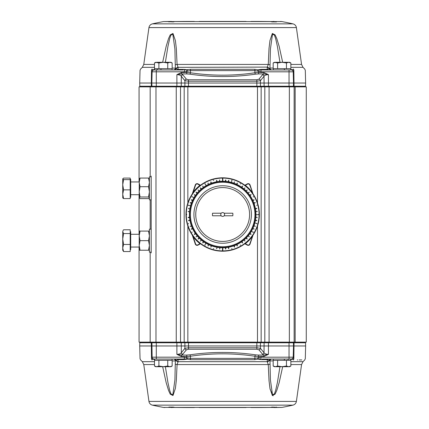 <?xml version="1.0" encoding="UTF-8"?>
<svg xmlns="http://www.w3.org/2000/svg" width="429" height="429" viewBox="0 0 429 429"><rect width="100%" height="100%" fill="white"/><g stroke="black" fill="none" stroke-linecap="round" stroke-linejoin="round"><path stroke-width="0.64" d="M232.802 215.776L224.094 215.776A1.914 1.914 0 0 0 224.094 213.224L232.802 213.224A10.21 10.21 0 0 1 232.802 215.776M221.241 215.776L212.537 215.776A10.21 10.21 0 0 1 212.537 213.224L221.241 213.224A1.914 1.914 0 0 0 221.241 215.776A1.914 1.914 0 0 0 224.094 215.776M221.241 213.224A1.914 1.914 0 0 1 224.094 213.224M172.163 62.977L169.948 62.296L170.978 62.296L172.163 62.977L172.163 68.678L154.478 68.678L154.478 62.977L156.687 62.296L169.948 62.296L167.739 62.977L163.32 62.296L158.896 62.977L155.657 62.296L154.478 62.977M158.896 68.678L158.896 62.977M172.093 69.954L172.093 68.678M167.739 68.678L167.739 62.977M290.862 62.977L288.653 62.296L289.677 62.296L290.862 62.977L290.862 68.678L273.176 68.678L273.176 62.977L275.386 62.296L288.653 62.296L286.443 62.977L282.019 62.296L277.601 62.977L274.362 62.296L273.176 62.977M277.601 68.678L277.601 62.977M290.792 69.954L290.792 68.678M286.443 68.678L286.443 62.977M122.732 231.676L123.085 230.475L122.732 231.676L123.584 233.569L122.732 239.017L122.732 231.676M123.584 251.555L122.732 250.236L122.732 239.017L123.584 244.46L122.732 248.005L123.584 251.555L130.196 251.555L130.196 229.778L123.584 229.778L123.085 230.475M130.196 233.569L123.584 233.569M130.196 244.46L123.584 244.46M130.196 231.671L130.706 231.671L130.706 249.662L130.196 249.662M122.732 184.743L123.584 189.87L122.732 194.224L122.732 178.855L123.584 179.622L122.732 184.743M122.785 198L122.732 194.224L123.584 198.584L122.732 197.817M122.732 178.855L123.584 178.089L130.196 178.089L130.196 179.622L123.584 179.622M130.196 179.622L130.196 189.87L123.584 189.87M130.196 189.87L130.196 198.584L123.584 198.584M130.196 179.338L130.706 179.338L130.706 197.329L130.196 197.329M139.194 250.236L139.194 231.092L140.047 231.092L139.194 235.88L140.047 240.664L139.194 245.452L140.047 250.236L139.194 250.236M149.405 250.236L148.552 250.236L149.405 245.452L148.552 240.664L149.405 235.88L148.552 231.092L149.405 231.092M148.552 231.092L140.047 231.092M148.552 240.664L140.047 240.664M148.552 250.236L140.047 250.236M139.194 178.866L140.047 178.056L139.194 182.384L140.047 186.712L139.194 191.854L140.047 196.991L139.194 197.908L139.253 178.657M139.194 197.801L140.047 198.616L148.552 198.616L149.405 197.801L148.552 196.991L149.405 191.854L148.552 186.712L149.405 182.384L148.552 178.056L149.405 178.866M148.552 186.712L140.047 186.712M148.552 196.991L140.047 196.991M148.552 178.056L140.047 178.056M253.078 235.033A2466.257 0.306 -71.5 0 1 253.131 234.877L251.882 236.615A36.642 36.642 0 0 1 245.152 243.431L244.61 243.86A0.322 0.316 118.5 0 1 244.954 243.833L247.313 245.12A1.914 1.914 0 0 0 250.043 244.047L253.04 235.113A0.322 0.322 116.3 0 1 253.078 235.033A36.696 36.696 0 0 0 253.078 193.967A0.322 0.322 63.7 0 1 253.04 193.887L250.043 184.953A1.914 1.914 0 0 0 247.313 183.88L244.954 185.167A0.322 0.316 61.5 0 1 244.61 185.14L245.152 185.569A36.642 36.642 0 0 1 251.882 192.385L253.131 194.123A2466.257 0.306 -108.5 0 1 253.078 193.967M200.386 185.167L198.021 183.88A1.914 1.914 0 0 0 195.292 184.953L192.24 194.047A0.322 0.316 18.5 0 1 192.203 194.123L193.452 192.385L193.2 192.192L195.597 185.055A1.598 1.598 0 0 1 197.871 184.159L200.187 185.569L200.729 185.14A0.322 0.316 118.5 0 1 200.386 185.167L199.994 185.317A36.958 36.958 0 0 0 193.2 192.192L192.294 193.887A0.322 0.322 -63.7 0 1 192.256 193.967A36.696 36.696 0 0 0 192.256 235.033A0.322 0.322 -116.3 0 1 192.294 235.113M222.512 181.317L222.512 178.346A36.154 36.154 0 0 1 222.828 178.346L222.828 181.317M225.402 181.429L225.407 181.344A33.269 33.269 0 0 0 222.828 181.231L222.828 178.491A36.009 36.009 0 0 0 222.512 178.491L222.512 178.346M225.525 179.992L225.407 181.344L225.525 179.992A34.626 34.626 0 0 1 225.847 180.019L225.729 181.37L225.847 180.019M228.276 181.789L228.287 181.708A33.269 33.269 0 0 0 225.729 181.37L225.718 181.456M228.523 180.373L228.287 181.708L228.523 180.373A34.626 34.626 0 0 1 228.839 180.427L228.603 181.767L228.839 180.427M231.102 182.405L231.124 182.325A33.269 33.269 0 0 0 228.603 181.767L228.587 181.848M232.003 180.277L231.966 180.416A35.328 35.328 0 0 0 231.66 180.336L231.698 180.196A35.473 35.473 0 0 1 232.003 180.277L231.413 182.486M233.869 183.263L233.896 183.183A33.269 33.269 0 0 0 231.435 182.405L231.966 180.416M233.896 183.183L234.363 181.907A34.626 34.626 0 0 1 234.663 182.019L234.609 182.153A34.481 34.481 0 0 0 234.314 182.046L233.896 183.183M236.551 184.357L236.583 184.282A33.269 33.269 0 0 0 234.196 183.296L234.17 183.371M237.157 183.049L236.583 184.282L237.157 183.049A34.626 34.626 0 0 1 237.446 183.188L236.872 184.416L237.446 183.188M239.125 185.682L239.162 185.607A33.269 33.269 0 0 0 236.872 184.416L236.84 184.491M240.197 183.827L240.267 183.698A35.473 35.473 0 0 1 240.546 183.859L240.471 183.982A35.328 35.328 0 0 0 240.197 183.827L240.267 183.698M241.57 187.226L241.618 187.157A33.269 33.269 0 0 0 239.441 185.768L239.398 185.843M242.396 186.047L241.618 187.157L242.396 186.047A34.626 34.626 0 0 1 242.658 186.229L241.881 187.339L242.658 186.229M243.876 188.974L243.929 188.91A33.269 33.269 0 0 0 241.881 187.339L241.833 187.409M243.929 188.91L244.803 187.875A34.626 34.626 0 0 1 245.05 188.079L244.954 188.186A34.481 34.481 0 0 0 244.712 187.982L243.929 188.91M246.021 190.921L246.08 190.862A33.269 33.269 0 0 0 244.176 189.119L244.122 189.184M246.08 190.862L247.04 189.902A34.626 34.626 0 0 1 247.265 190.127L247.163 190.229A34.481 34.481 0 0 0 246.938 190.004L246.08 190.862M247.989 193.045L248.053 192.991A33.269 33.269 0 0 0 246.305 191.087L246.246 191.146M248.053 192.991L249.088 192.122A34.626 34.626 0 0 1 249.297 192.364L249.185 192.46A34.481 34.481 0 0 0 248.981 192.213L248.053 192.991M249.758 195.334L249.828 195.286A33.269 33.269 0 0 0 248.257 193.238L248.193 193.291M250.938 194.509L249.828 195.286L250.938 194.509A34.626 34.626 0 0 1 251.126 194.771L250.01 195.549L251.126 194.771M251.33 197.769L251.399 197.726A33.269 33.269 0 0 0 250.01 195.549L249.946 195.597M253.185 196.697L253.308 196.627A35.473 35.473 0 0 1 253.469 196.9L253.346 196.975A35.328 35.328 0 0 0 253.185 196.697L253.308 196.627M252.676 200.332L252.751 200.295A33.269 33.269 0 0 0 251.56 198.005L251.485 198.048M253.984 199.721L252.751 200.295L253.984 199.721A34.626 34.626 0 0 1 254.118 200.011L252.885 200.584L254.118 200.011M253.796 202.997L253.877 202.971A33.269 33.269 0 0 0 252.885 200.584L252.81 200.622M255.153 202.509L253.877 202.971L255.153 202.509A34.626 34.626 0 0 1 255.26 202.81L253.984 203.271L255.26 202.81M254.681 205.759L254.762 205.738A33.269 33.269 0 0 0 253.984 203.271L253.909 203.298M256.751 205.201L256.891 205.164A35.473 35.473 0 0 1 256.976 205.475L256.837 205.512A35.328 35.328 0 0 0 256.751 205.201L256.891 205.164M255.319 208.58L255.405 208.564A33.269 33.269 0 0 0 254.842 206.043L254.767 206.065M256.74 208.328L255.405 208.564L256.74 208.328A34.626 34.626 0 0 1 256.794 208.644L255.459 208.88L256.794 208.644M255.716 211.449L255.797 211.443A33.269 33.269 0 0 0 255.459 208.88L255.378 208.896M255.797 211.443L257.148 211.325A34.626 34.626 0 0 1 257.175 211.642L257.03 211.653A34.481 34.481 0 0 0 257.003 211.336L255.797 211.443M255.856 214.339L255.936 214.339A33.269 33.269 0 0 0 255.823 211.76L255.743 211.765M258.821 214.661L258.676 214.661A36.009 36.009 0 0 0 258.676 214.339L258.821 214.339A36.154 36.154 0 0 1 258.821 214.661L255.856 214.661M255.743 217.235L255.823 217.24A33.269 33.269 0 0 0 255.936 214.661L258.676 214.661M255.823 217.24L257.175 217.358A34.626 34.626 0 0 1 257.148 217.675L257.003 217.664A34.481 34.481 0 0 0 257.03 217.347L255.823 217.24M255.378 220.104L255.459 220.12A33.269 33.269 0 0 0 255.797 217.557L255.716 217.551M256.794 220.356L255.459 220.12L256.794 220.356A34.626 34.626 0 0 1 256.74 220.672L255.405 220.436L256.74 220.672M256.976 223.525A35.473 35.473 0 0 1 256.891 223.836L256.751 223.799A35.328 35.328 0 0 0 256.837 223.488L254.842 222.957A33.269 33.269 0 0 0 255.405 220.436L255.319 220.42M253.909 225.702L253.984 225.729A33.269 33.269 0 0 0 254.762 223.262L254.681 223.241M253.984 225.729L255.26 226.19A34.626 34.626 0 0 1 255.153 226.491L255.014 226.442A34.481 34.481 0 0 0 255.126 226.142L253.984 225.729M252.81 228.378L252.885 228.416A33.269 33.269 0 0 0 253.877 226.029L253.796 226.003M252.885 228.416L254.118 228.989A34.626 34.626 0 0 1 253.984 229.279L253.85 229.215A34.481 34.481 0 0 0 253.984 228.925L252.885 228.416M251.485 230.952L251.56 230.995A33.269 33.269 0 0 0 252.751 228.705L252.676 228.668M253.308 232.373L253.185 232.303A35.328 35.328 0 0 0 253.346 232.025L253.469 232.1A35.473 35.473 0 0 1 253.308 232.373L251.33 231.231M249.946 233.403L250.01 233.451A33.269 33.269 0 0 0 251.399 231.274L253.185 232.303M251.126 234.229L250.01 233.451L251.126 234.229A34.626 34.626 0 0 1 250.938 234.491L249.828 233.714L250.938 234.491M248.193 235.709L248.257 235.762A33.269 33.269 0 0 0 249.828 233.714L249.758 233.666M248.257 235.762L249.297 236.636A34.626 34.626 0 0 1 249.088 236.878L248.981 236.787A34.481 34.481 0 0 0 249.185 236.54L248.257 235.762M246.246 237.854L246.305 237.913A33.269 33.269 0 0 0 248.053 236.009L247.989 235.955M247.265 238.873L246.305 237.913L247.265 238.873A34.626 34.626 0 0 1 247.04 239.098L246.08 238.138L247.04 239.098M244.122 239.816L244.176 239.881A33.269 33.269 0 0 0 246.08 238.138L246.021 238.079M244.176 239.881L245.05 240.921A34.626 34.626 0 0 1 244.803 241.125L244.712 241.018A34.481 34.481 0 0 0 244.954 240.814L244.176 239.881M241.833 241.591L241.881 241.661A33.269 33.269 0 0 0 243.929 240.09L243.876 240.026M242.658 242.771L241.881 241.661L242.658 242.771A34.626 34.626 0 0 1 242.396 242.953L241.618 241.843L242.396 242.953M239.398 243.157L239.441 243.232A33.269 33.269 0 0 0 241.618 241.843L241.57 241.774M240.471 245.018L240.546 245.141A35.473 35.473 0 0 1 240.267 245.302L240.197 245.173A35.328 35.328 0 0 0 240.471 245.018L240.546 245.141M236.84 244.509L236.872 244.584A33.269 33.269 0 0 0 239.162 243.393L239.125 243.318M237.446 245.812L236.872 244.584L237.446 245.812A34.626 34.626 0 0 1 237.157 245.951L236.583 244.718L237.157 245.951M234.17 245.629L234.196 245.704A33.269 33.269 0 0 0 236.583 244.718L236.551 244.643M234.663 246.981L234.196 245.704L234.663 246.981A34.626 34.626 0 0 1 234.363 247.093L233.896 245.817L234.363 247.093M231.413 246.514L231.435 246.595A33.269 33.269 0 0 0 233.896 245.817L233.869 245.737M231.966 248.584L232.003 248.723A35.473 35.473 0 0 1 231.698 248.804L231.66 248.664A35.328 35.328 0 0 0 231.966 248.584L232.003 248.723M228.587 247.152L228.603 247.233A33.269 33.269 0 0 0 231.124 246.675L231.102 246.595M228.839 248.573L228.603 247.233L228.839 248.573A34.626 34.626 0 0 1 228.523 248.627L228.287 247.292L228.523 248.627M225.718 247.544L225.729 247.63A33.269 33.269 0 0 0 228.287 247.292L228.276 247.211M225.847 248.981L225.729 247.63L225.847 248.981A34.626 34.626 0 0 1 225.525 249.008L225.407 247.656L225.525 249.008M222.828 247.683L222.828 250.654A36.154 36.154 0 0 1 222.512 250.654L222.512 250.509A36.009 36.009 0 0 0 222.828 250.509L222.828 247.769A33.269 33.269 0 0 0 225.407 247.656L225.402 247.571M222.512 250.654L222.512 247.683M219.938 247.571L219.927 247.656A33.269 33.269 0 0 0 222.512 247.769L222.512 250.509M219.927 247.656L219.809 249.008A34.626 34.626 0 0 1 219.492 248.981L219.503 248.836A34.481 34.481 0 0 0 219.825 248.863L219.927 247.656M217.063 247.211L217.047 247.292A33.269 33.269 0 0 0 219.61 247.63L219.616 247.544M217.047 247.292L216.811 248.627A34.626 34.626 0 0 1 216.5 248.573L216.522 248.429A34.481 34.481 0 0 0 216.838 248.482L217.047 247.292M214.232 246.595L214.21 246.675A33.269 33.269 0 0 0 216.736 247.233L216.747 247.152M213.68 248.664L213.642 248.804A35.473 35.473 0 0 1 213.331 248.723L213.369 248.584A35.328 35.328 0 0 0 213.68 248.664L213.642 248.804M211.47 245.737L211.438 245.817A33.269 33.269 0 0 0 213.905 246.595L213.926 246.514M211.438 245.817L210.977 247.093A34.626 34.626 0 0 1 210.677 246.981L210.725 246.847A34.481 34.481 0 0 0 211.025 246.954L211.438 245.817M208.789 244.643L208.751 244.718A33.269 33.269 0 0 0 211.143 245.704L211.17 245.629M208.751 244.718L208.178 245.951A34.626 34.626 0 0 1 207.893 245.812L207.952 245.683A34.481 34.481 0 0 0 208.242 245.817L208.751 244.718M206.215 243.318L206.172 243.393A33.269 33.269 0 0 0 208.467 244.584L208.499 244.509M204.794 245.141L204.864 245.018A35.328 35.328 0 0 0 205.142 245.173L205.073 245.302A35.473 35.473 0 0 1 204.794 245.141L205.936 243.157M203.764 241.774L203.716 241.843A33.269 33.269 0 0 0 205.899 243.232L204.864 245.018M202.938 242.953L203.716 241.843L202.938 242.953A34.626 34.626 0 0 1 202.676 242.771L203.459 241.661L202.676 242.771M201.458 240.026L201.405 240.09A33.269 33.269 0 0 0 203.459 241.661L203.502 241.591M201.405 240.09L200.536 241.125A34.626 34.626 0 0 1 200.289 240.921L200.381 240.814A34.481 34.481 0 0 0 200.627 241.018L201.405 240.09M199.319 238.079L199.26 238.138A33.269 33.269 0 0 0 201.163 239.881L201.217 239.816M198.3 239.098L199.26 238.138L198.3 239.098A34.626 34.626 0 0 1 198.075 238.873L199.035 237.913L198.075 238.873M197.351 235.955L197.286 236.009A33.269 33.269 0 0 0 199.035 237.913L199.088 237.854M197.286 236.009L196.246 236.878A34.626 34.626 0 0 1 196.042 236.636L196.155 236.54A34.481 34.481 0 0 0 196.359 236.787L197.286 236.009M195.576 233.666L195.511 233.714A33.269 33.269 0 0 0 197.083 235.762L197.147 235.709M194.396 234.491L195.511 233.714L194.396 234.491A34.626 34.626 0 0 1 194.214 234.229L195.324 233.451L194.214 234.229M194.01 231.231L193.94 231.274A33.269 33.269 0 0 0 195.324 233.451L195.393 233.403M192.154 232.303L192.026 232.373A35.473 35.473 0 0 1 191.87 232.1L191.994 232.025A35.328 35.328 0 0 0 192.154 232.303L192.026 232.373M192.659 228.668L192.583 228.705A33.269 33.269 0 0 0 193.779 230.995L193.849 230.952M191.355 229.279L192.583 228.705L191.355 229.279A34.626 34.626 0 0 1 191.221 228.989L192.449 228.416L191.221 228.989M191.538 226.003L191.463 226.029A33.269 33.269 0 0 0 192.449 228.416L192.524 228.378M191.463 226.029L190.186 226.491A34.626 34.626 0 0 1 190.079 226.19L190.213 226.142A34.481 34.481 0 0 0 190.32 226.442L191.463 226.029M190.658 223.241L190.578 223.262A33.269 33.269 0 0 0 191.35 225.729L191.431 225.702M188.583 223.799L188.444 223.836A35.473 35.473 0 0 1 188.363 223.525L188.503 223.488A35.328 35.328 0 0 0 188.583 223.799L188.444 223.836M190.015 220.42L189.934 220.436A33.269 33.269 0 0 0 190.492 222.957L190.573 222.935M188.599 220.672L189.934 220.436L188.599 220.672A34.626 34.626 0 0 1 188.54 220.356L189.881 220.12L188.54 220.356M189.623 217.551L189.543 217.557A33.269 33.269 0 0 0 189.881 220.12L189.961 220.104M188.192 217.675L189.543 217.557L188.192 217.675A34.626 34.626 0 0 1 188.159 217.358L189.516 217.24L188.159 217.358M189.484 214.661L189.404 214.661A33.269 33.269 0 0 0 189.516 217.24L189.597 217.235M186.663 214.661L186.518 214.661A36.154 36.154 0 0 1 186.518 214.339L186.663 214.339A36.009 36.009 0 0 0 186.663 214.661L186.518 214.661M189.597 211.765L189.516 211.76A33.269 33.269 0 0 0 189.404 214.339L189.484 214.339M189.516 211.76L188.159 211.642A34.626 34.626 0 0 1 188.192 211.325L188.331 211.336A34.481 34.481 0 0 0 188.304 211.653L189.516 211.76M189.961 208.896L189.881 208.88A33.269 33.269 0 0 0 189.543 211.443L189.623 211.449M189.881 208.88L188.54 208.644A34.626 34.626 0 0 1 188.599 208.328L188.739 208.355A34.481 34.481 0 0 0 188.685 208.671L189.881 208.88M190.573 206.065L190.492 206.043A33.269 33.269 0 0 0 189.934 208.564L190.015 208.58M188.444 205.164L188.583 205.201A35.328 35.328 0 0 0 188.503 205.512L188.363 205.475A35.473 35.473 0 0 1 188.444 205.164L190.658 205.759M191.431 203.298L191.35 203.271A33.269 33.269 0 0 0 190.578 205.738L188.583 205.201M190.079 202.81L191.35 203.271L190.079 202.81A34.626 34.626 0 0 1 190.186 202.509L191.463 202.971L190.186 202.509M192.524 200.622L192.449 200.584A33.269 33.269 0 0 0 191.463 202.971L191.538 202.997M191.221 200.011L192.449 200.584L191.221 200.011A34.626 34.626 0 0 1 191.355 199.721L192.583 200.295L191.355 199.721M193.849 198.048L193.779 198.005A33.269 33.269 0 0 0 192.583 200.295L192.659 200.332M192.026 196.627L192.154 196.697A35.328 35.328 0 0 0 191.994 196.975L191.87 196.9A35.473 35.473 0 0 1 192.026 196.627L194.01 197.769M195.393 195.597L195.324 195.549A33.269 33.269 0 0 0 193.94 197.726L192.154 196.697M195.324 195.549L194.214 194.771A34.626 34.626 0 0 1 194.396 194.509L194.514 194.594A34.481 34.481 0 0 0 194.332 194.852L195.324 195.549M197.147 193.291L197.083 193.238A33.269 33.269 0 0 0 195.511 195.286L195.576 195.334M196.042 192.364L197.083 193.238L196.042 192.364A34.626 34.626 0 0 1 196.246 192.122L197.286 192.991L196.246 192.122M199.088 191.146L199.035 191.087A33.269 33.269 0 0 0 197.286 192.991L197.351 193.045M199.035 191.087L198.075 190.127A34.626 34.626 0 0 1 198.3 189.902L198.402 190.004A34.481 34.481 0 0 0 198.177 190.229L199.035 191.087M201.217 189.184L201.163 189.119A33.269 33.269 0 0 0 199.26 190.862L199.319 190.921M200.289 188.079L201.163 189.119L200.289 188.079A34.626 34.626 0 0 1 200.536 187.875L201.405 188.91L200.536 187.875M203.502 187.409L203.459 187.339A33.269 33.269 0 0 0 201.405 188.91L201.458 188.974M203.459 187.339L202.676 186.229A34.626 34.626 0 0 1 202.938 186.047L203.024 186.165A34.481 34.481 0 0 0 202.761 186.347L203.459 187.339M205.936 185.843L205.899 185.768A33.269 33.269 0 0 0 203.716 187.157L203.764 187.226M205.073 183.698L205.142 183.827A35.328 35.328 0 0 0 204.864 183.982L204.794 183.859A35.473 35.473 0 0 1 205.073 183.698L206.215 185.682M208.499 184.491L208.467 184.416A33.269 33.269 0 0 0 206.172 185.607L205.142 183.827M208.467 184.416L207.893 183.188A34.626 34.626 0 0 1 208.178 183.049L208.242 183.183A34.481 34.481 0 0 0 207.952 183.317L208.467 184.416M211.17 183.371L211.143 183.296A33.269 33.269 0 0 0 208.751 184.282L208.789 184.357M210.677 182.019L211.143 183.296L210.677 182.019A34.626 34.626 0 0 1 210.977 181.907L211.438 183.183L210.977 181.907M213.926 182.486L213.905 182.405A33.269 33.269 0 0 0 211.438 183.183L211.47 183.263M213.369 180.416L213.331 180.277A35.473 35.473 0 0 1 213.642 180.196L213.68 180.336A35.328 35.328 0 0 0 213.369 180.416L213.331 180.277M216.747 181.848L216.736 181.767A33.269 33.269 0 0 0 214.21 182.325L214.232 182.405M216.5 180.427L216.736 181.767L216.5 180.427A34.626 34.626 0 0 1 216.811 180.373L217.047 181.708L216.811 180.373M219.616 181.456L219.61 181.37A33.269 33.269 0 0 0 217.047 181.708L217.063 181.789M219.61 181.37L219.492 180.019A34.626 34.626 0 0 1 219.809 179.992L219.825 180.137A34.481 34.481 0 0 0 219.503 180.164L219.61 181.37M222.512 178.491L222.512 181.231A33.269 33.269 0 0 0 219.927 181.344L219.938 181.429M192.203 234.877A0.322 0.316 -18.5 0 1 192.24 234.953L195.292 244.047A1.914 1.914 0 0 0 198.021 245.12L200.386 243.833A0.322 0.316 -118.5 0 1 200.729 243.86L200.187 243.431A36.642 36.642 0 0 1 193.452 236.615L192.203 234.877A2466.257 0.306 71.5 0 1 192.256 235.033M192.24 234.953L193.2 236.808L193.452 236.615M200.386 243.833L199.994 243.683L197.871 244.841A1.598 1.598 0 0 1 195.597 243.945L193.2 236.808A36.958 36.958 0 0 0 199.994 243.683L200.187 243.431M244.997 243.86L244.653 243.881A36.696 36.696 0 0 1 200.686 243.881L200.343 243.86M200.343 185.14L200.686 185.119A36.696 36.696 0 0 1 244.653 185.119L244.997 185.14M251.882 192.385L252.139 192.192A36.958 36.958 0 0 0 245.345 185.317L247.469 184.159A1.598 1.598 0 0 1 249.742 185.055L253.094 194.047A0.322 0.316 161.5 0 0 253.131 194.123M244.954 185.167L245.345 185.317L245.152 185.569M253.131 234.877A0.322 0.316 18.5 0 0 253.094 234.953L249.742 243.945L250.043 244.047M251.882 236.615L252.139 236.808A36.958 36.958 0 0 1 245.345 243.683L245.152 243.431M244.954 243.833L245.345 243.683L247.469 244.841L247.313 245.12M191.484 199.785A34.481 34.481 0 0 0 191.35 200.075M237.098 245.817A34.481 34.481 0 0 0 237.387 245.683M234.314 246.954A34.481 34.481 0 0 0 234.609 246.847M228.501 248.482A34.481 34.481 0 0 0 228.813 248.429M256.596 220.645A34.481 34.481 0 0 0 256.655 220.329M225.515 248.863A34.481 34.481 0 0 0 225.831 248.836M256.655 208.671A34.481 34.481 0 0 0 256.596 208.355M253.984 200.075A34.481 34.481 0 0 0 253.85 199.785M255.126 202.858A34.481 34.481 0 0 0 255.014 202.558M254.767 222.935L256.837 223.488M225.831 180.164A34.481 34.481 0 0 0 225.515 180.137M228.813 180.571A34.481 34.481 0 0 0 228.501 180.518M211.025 182.046A34.481 34.481 0 0 0 210.725 182.153M216.838 180.518A34.481 34.481 0 0 0 216.522 180.571M237.387 183.317A34.481 34.481 0 0 0 237.098 183.183M191.35 228.925A34.481 34.481 0 0 0 191.484 229.215M188.685 220.329A34.481 34.481 0 0 0 188.739 220.645M188.304 217.347A34.481 34.481 0 0 0 188.331 217.664M190.32 202.558A34.481 34.481 0 0 0 190.213 202.858M139.066 247.045L139.066 342.138L306.268 342.138L306.268 86.862L289.361 86.862L289.361 342.138M269.09 342.138L269.09 86.862L176.249 86.862L176.249 342.138M172.163 366.023L170.978 366.704L169.948 366.704L172.163 366.023L172.163 360.322L167.739 360.322L167.739 366.023L169.948 366.704L155.657 366.704L154.478 366.023L156.687 366.704L158.896 366.023L163.32 366.704L167.739 366.023M158.896 366.023L158.896 360.322L154.478 360.322L154.478 366.023M158.896 360.322L167.739 360.322M154.542 360.322L154.542 359.046L172.093 359.046L172.093 360.322M290.862 366.023L289.677 366.704L288.653 366.704L290.862 366.023L290.862 360.322L286.443 360.322L286.443 366.023L288.653 366.704L274.362 366.704L273.176 366.023L275.386 366.704L277.601 366.023L282.019 366.704L286.443 366.023M277.601 366.023L277.601 360.322L273.176 360.322L273.176 366.023M277.601 360.322L286.443 360.322M290.792 359.046L290.792 360.322M151.19 228.41L151.19 229.177L149.405 229.177L149.405 252.15L151.19 252.15L151.19 252.917M151.19 176.083L151.19 176.85L149.405 176.85L149.405 199.823L151.19 199.823L151.19 200.59M268.077 69.954L262.392 69.954L273.246 69.954L273.246 68.678M291.302 69.954A1.914 1.914 0 0 1 293.211 71.815L293.506 83.033L293.211 71.815A1.914 1.914 0 0 0 291.302 69.954A1.914 1.914 0 0 1 291.774 70.013L292.337 69.932A1.947 1.346 106.6 0 1 292.251 69.804L291.119 69.503A1.947 1.373 104.4 0 0 291.774 70.013A1.914 1.914 0 0 1 293.211 71.815A1.914 1.914 0 0 0 291.774 70.013A1.914 1.914 178.5 0 1 293.211 71.815A1.914 1.914 0 0 0 291.774 70.013A1.914 1.914 0 0 1 291.774 70.013A1.914 1.914 0 0 0 291.302 69.954L291.774 70.013L291.302 69.954A1.947 1.593 90 0 1 290.792 69.852A1.914 1.571 90 0 0 291.302 69.954L262.425 69.954A1.947 0.922 -90 0 1 261.77 69.38L260.355 69.482A1.947 1.099 -99.1 0 0 260.982 70.002L262.425 69.954M260.355 69.482L257.883 69.857L254.681 69.305L190.653 69.305L184.357 70.002A1.914 1.078 99 0 0 184.974 69.487L183.585 69.391A1.914 0.906 90 0 1 182.942 69.954L154.038 69.954A1.914 1.914 0 0 0 152.123 71.815A1.914 1.914 -178.5 0 1 153.566 70.013L154.038 69.954A1.914 1.914 0 0 0 152.123 71.815A1.914 1.914 0 0 1 152.123 71.809L151.828 83.033L305.63 83.033L305.55 86.24L293.425 86.24L293.506 83.033M185.628 21.45L194.353 21.45M199.212 21.45L246.128 21.45M260.076 21.45L275.107 21.584A301.946 240.621 124.5 0 1 276.501 21.911L271.407 21.772A301.946 240.621 -124.5 0 1 272.056 21.911A301.946 240.621 -124.5 0 0 270.538 21.584L174.801 21.584A301.946 240.621 124.5 0 0 173.284 21.911L170.061 21.772M250.986 21.45L259.706 21.45M275.279 21.772L271.407 21.772M273.144 21.45L273.922 21.45M169.434 21.772A301.946 240.621 -124.5 0 0 168.838 21.911A301.946 240.621 -124.5 0 1 170.233 21.584L185.264 21.45M171.418 21.45L163.379 21.584A311.937 207.271 -117.2 0 0 162.484 21.756A311.937 207.271 -117.2 0 1 163.379 21.584L170.233 21.584M275.107 21.584L281.955 21.584A311.937 207.271 117.2 0 1 282.856 21.756A311.937 207.271 117.2 0 0 281.955 21.584L280.486 21.45M282.856 21.756A319.09 319.09 0 0 1 292.948 23.863A4.467 4.467 0 0 1 296.391 27.595L301.566 64.43L290.862 64.43M255.496 74.153A1.534 0.59 81.3 0 1 254.906 72.753C233.494 75.971 212.001 75.971 190.433 72.753A1.534 0.59 -81.3 0 1 189.843 74.153C211.808 77.365 233.692 77.365 255.496 74.153L258.59 73.927L258.59 72.528L254.906 72.753L254.896 70.613L260.982 71.815L289.039 71.815L289.039 86.24L188.487 86.24L188.487 86.862M184.357 70.002L184.357 71.815L186.749 71.536L186.363 69.981A1.914 1.046 98.8 0 0 186.561 69.734L187.452 69.857L187.816 71.16L190.444 70.613L190.433 72.753L186.744 72.528L186.744 73.927L189.843 74.153M187.816 71.16L186.749 71.536L186.744 72.528L181.456 72.528L181.456 73.927L186.744 73.927M258.59 73.927L263.883 73.927L263.883 72.528L258.59 72.528L258.977 69.981L260.982 70.002L260.982 71.815M181.456 72.528L176.887 74.657L181.456 73.927L182.851 74.818A1.598 1.443 140.9 0 0 181.328 76.276L184.883 80.657A1.598 1.443 -39.1 0 1 186.411 79.199L182.851 74.818M256.848 86.862L256.848 79.762L188.487 79.762L188.487 86.24L184.904 86.24L184.883 80.657L188.487 81.22L256.848 81.22L260.451 80.657L264.012 76.276A1.598 1.443 -140.9 0 0 262.484 74.818L263.883 73.927L268.452 74.657L263.883 72.528M263.492 86.862A0.638 0.611 -90 0 0 264.098 86.24L264.012 76.276C264.752 75.257 266.232 74.716 268.452 74.657L268.452 86.862M185.516 86.862A0.638 0.611 90 0 1 184.904 86.24L176.887 86.24L176.887 74.657C179.102 74.716 180.582 75.257 181.328 76.276L181.236 86.24A0.638 0.611 90 0 0 181.848 86.862M259.824 86.862A0.638 0.611 -90 0 0 260.43 86.24L260.451 80.657A1.598 1.443 -140.9 0 0 258.928 79.199L256.848 79.762M173.477 69.954A1.914 1.898 90 0 0 175.375 68.088L175.895 68.645L175.375 68.088L172.163 68.088M153.089 69.804L154.22 69.509L153.089 69.804A1.914 1.33 -106.3 0 1 152.997 69.932L151.979 69.058C136.856 69.058 136.856 69.058 151.979 69.058A1.914 1.652 -90 0 0 151.496 70.361C136.272 70.361 136.272 70.361 151.496 70.361L152.134 71.16A1.914 1.711 -5.9 0 1 152.901 69.857M154.542 69.439L154.22 69.509A1.914 1.351 -104.2 0 1 153.566 70.013A1.914 1.914 0 0 1 154.038 69.954A1.914 1.571 -90 0 0 154.542 69.852M152.134 71.16L152.161 71.482A1.914 1.914 0 0 1 153.518 70.024M156.269 69.954A1.914 1.518 90 0 0 157.341 69.391M160.623 69.954A1.914 0.499 90 0 0 161.084 68.774M174.356 69.954A1.914 1.802 90 0 0 176.019 68.774L175.895 68.645A4.467 3.276 -1.1 0 1 178.03 67.106L177.075 64.43L176.319 48.434L175.381 40.54L172.973 33.478L170.243 34.867L168.559 38.53L166.179 46.327L162.661 62.296L166.179 46.327L168.559 38.53L170.243 34.867L172.973 33.478L175.381 40.54L176.319 48.434L177.075 64.43A4.467 0.799 179.2 0 0 175.273 64.935L175.375 68.088M177.257 69.954A1.914 1.04 90 0 0 177.992 69.391L176.019 68.774A4.467 3.427 0.6 0 1 178.148 67.332L178.03 67.106M186.561 69.734L184.974 69.487M152.134 71.359A1.914 1.764 1.5 0 1 152.997 69.932M268.087 69.954A1.947 1.056 90 0 1 267.342 69.38L261.77 69.38M270.994 69.954A1.947 1.829 90 0 1 269.31 68.758L267.342 69.38L267.192 67.332A4.467 3.427 -0.6 0 1 269.31 68.758L269.964 68.055L270.42 49.067L272.512 34.148L274.442 35.124L275.665 38.696L277.407 46.461L279.955 62.296M257.523 71.16L257.883 69.857L258.977 69.981A1.947 1.062 -99 0 1 258.767 69.729M271.889 69.954A1.947 1.925 90 0 1 269.964 68.055L273.176 68.055M284.743 69.954A1.947 0.515 90 0 1 284.266 68.758M291.119 69.503L290.792 69.434M289.039 69.954L289.039 71.815L293.211 71.815L293.2 71.359A1.914 1.764 -1.5 0 0 292.337 69.932L292.251 69.804M293.361 69.058L292.433 69.857A1.914 1.711 5.9 0 1 293.205 71.16L293.838 70.361C309.062 70.361 309.062 70.361 293.838 70.361A1.914 1.652 90 0 0 293.361 69.058C308.478 69.058 308.478 69.058 293.361 69.058M153.566 70.013A1.914 1.914 0 0 0 152.161 71.482A1.914 1.914 0 0 1 154.038 69.954M190.653 69.305A1.914 0.74 89.8 0 0 190.444 70.613L254.896 70.613A1.914 0.74 90.2 0 0 254.681 69.305M154.478 67.332L142.326 67.332L140.599 69.058L140.036 70.361L139.704 83.033L151.828 83.033L151.914 86.24A0.638 0.638 0 0 0 152.552 86.862M152.123 71.815L152.123 71.815A1.914 1.914 0 0 1 152.123 71.809L184.357 71.815M183.585 69.391L177.992 69.391L178.148 67.332L267.305 67.106A4.467 3.276 1.1 0 1 269.433 68.629A1.947 1.839 90 0 0 271.171 69.954M267.305 67.106L268.264 64.43L269.015 48.434L269.959 40.54L272.367 33.478L275.096 34.867L276.78 38.53L279.161 46.327L282.679 62.296L279.161 46.327L276.764 38.487L275.091 34.856L272.351 33.494L269.954 40.573L269.015 48.434L268.264 64.43A4.467 0.799 0.8 0 1 270.061 64.935M165.385 62.296L167.927 46.461L169.659 38.739L170.892 35.14L172.817 34.132L174.914 49.062L175.273 64.935M292.787 86.862A0.638 0.638 0 0 0 293.425 86.24L289.039 86.24L289.039 86.862M155.979 342.138L155.979 86.862L139.066 86.862L139.066 181.955M155.979 86.862L176.249 86.862M269.09 86.862L289.361 86.862M154.542 359.046L182.942 359.046M172.163 360.945L175.37 360.945L175.273 364.065A4.467 0.799 -179.2 0 0 177.075 364.57L176.319 380.566L175.381 388.459L172.973 395.522L170.243 394.133L168.559 390.47L166.179 382.673L162.661 366.704L166.179 382.673L168.576 390.513L170.249 394.144L172.989 395.506L175.386 388.427L176.319 380.566L177.075 364.57L178.148 361.668L177.997 359.62A1.947 1.056 -90 0 0 177.247 359.046L173.445 359.046A1.947 1.925 -90 0 1 175.37 360.945L176.029 360.242L177.997 359.62L183.569 359.62A1.947 0.922 90 0 0 182.915 359.046L184.357 358.998L184.357 357.185L156.295 357.185L156.295 345.967L139.704 345.967L139.79 342.76L151.914 342.76L152.134 357.84L151.496 358.639C136.272 358.639 136.272 358.639 151.496 358.639A1.914 1.652 -90 0 0 151.979 359.942L152.901 359.143L154.542 359.566M273.246 360.322L273.246 359.046L262.392 359.046L291.302 359.046A1.914 1.914 0 0 0 293.211 357.185A1.914 1.914 1.5 0 1 291.768 358.987L291.302 359.046A1.914 1.914 0 0 0 293.211 357.185A1.914 1.914 0 0 1 293.211 357.196L293.506 345.967L156.295 345.967L156.295 342.76L256.848 342.76L256.848 342.138M259.706 407.55L250.986 407.55M246.128 407.55L199.212 407.55M185.264 407.55L170.233 407.416A301.946 240.621 -55.5 0 1 168.838 407.089L173.933 407.228A301.946 240.621 55.5 0 1 173.284 407.089A301.946 240.621 55.5 0 0 174.801 407.416L270.538 407.416A301.946 240.621 -55.5 0 0 272.056 407.089L275.279 407.228M194.353 407.55L185.628 407.55M170.061 407.228L173.933 407.228M172.19 407.55L171.418 407.55M275.901 407.228A301.946 240.621 55.5 0 0 276.501 407.089A301.946 240.621 55.5 0 1 275.107 407.416L260.076 407.55M273.922 407.55L281.955 407.416A311.937 207.271 62.8 0 0 282.856 407.244A311.937 207.271 62.8 0 1 281.955 407.416L275.107 407.416M170.233 407.416L163.379 407.416A311.937 207.271 -62.8 0 1 162.484 407.244A311.937 207.271 -62.8 0 0 163.379 407.416L164.849 407.55M162.484 407.244A319.09 319.09 0 0 1 152.386 405.137A4.467 4.467 0 0 1 148.949 401.405L143.774 364.57L154.478 364.57M189.843 354.847A1.534 0.59 -98.7 0 1 190.433 356.247C211.846 353.029 233.333 353.029 254.906 356.247A1.534 0.59 98.7 0 1 255.496 354.847C233.532 351.635 211.647 351.635 189.843 354.847L186.744 355.073L186.744 356.472L190.433 356.247L190.444 358.387L184.357 357.185M183.569 359.62L187.452 359.143L190.653 359.695L254.681 359.695L257.883 359.143L260.365 359.513A1.914 1.078 -81 0 1 260.982 358.998L257.883 359.143L257.523 357.84L254.896 358.387L254.906 356.247L258.59 356.472L258.59 355.073L255.496 354.847M258.773 359.266A1.914 1.046 -81.2 0 1 258.977 359.019L258.59 356.472L263.883 356.472L263.883 355.073L258.59 355.073M186.744 355.073L181.456 355.073L181.456 356.472L186.744 356.472L186.363 359.019L184.357 358.998A1.947 1.099 80.9 0 1 184.985 359.518M263.883 356.472L268.452 354.343L263.883 355.073L262.484 354.182A1.598 1.443 -39.1 0 0 264.012 352.724L260.451 348.343A1.598 1.443 140.9 0 1 258.928 349.801L262.484 354.182M188.487 342.138L188.487 349.238L256.848 349.238L256.848 342.76L260.43 342.76L260.451 348.343L256.848 347.78L188.487 347.78L184.883 348.343L181.328 352.724A1.598 1.443 39.1 0 0 182.851 354.182L181.456 355.073L176.887 354.343L181.456 356.472M181.848 342.138A0.638 0.611 90 0 0 181.236 342.76L181.328 352.724C180.582 353.743 179.102 354.284 176.887 354.343L176.887 342.138M259.824 342.138A0.638 0.611 -90 0 1 260.43 342.76L268.452 342.76L268.452 354.343C266.232 354.284 264.752 353.743 264.012 352.724L264.098 342.76A0.638 0.611 -90 0 0 263.492 342.138M185.516 342.138A0.638 0.611 90 0 0 184.904 342.76L184.883 348.343A1.598 1.443 39.1 0 0 186.411 349.801L188.487 349.238M154.542 359.148A1.914 1.571 -90 0 0 154.038 359.046A1.947 1.593 -90 0 1 154.542 359.148M153.083 359.196A1.947 1.346 -73.4 0 0 152.997 359.068L153.566 358.987A1.947 1.373 -75.6 0 1 154.22 359.497M271.857 359.046A1.914 1.898 -90 0 0 269.964 360.912L269.444 360.355L269.964 360.912L273.176 360.912M292.251 359.196L291.114 359.491L292.251 359.196A1.914 1.33 73.7 0 1 292.337 359.068L293.361 359.942C308.478 359.942 308.478 359.942 293.361 359.942L293.608 359.942M301.801 359.942L300.472 359.942M300.225 359.942L299.249 359.942M297.785 359.942L297.27 359.942M290.792 359.561L291.114 359.491A1.914 1.351 75.8 0 1 291.768 358.987A1.914 1.914 0 0 1 291.302 359.046A1.914 1.571 90 0 0 290.792 359.148M293.361 359.942A1.914 1.652 90 0 0 293.838 358.639C309.062 358.639 309.062 358.639 293.838 358.639L293.173 357.518A1.914 1.914 0 0 1 291.822 358.976M289.071 359.046A1.914 1.518 -90 0 0 287.998 359.609M284.717 359.046A1.914 0.499 -90 0 0 284.255 360.226M270.983 359.046A1.914 1.802 -90 0 0 269.321 360.226L269.444 360.355A4.467 3.276 178.9 0 1 267.305 361.894L268.264 364.57L269.015 380.566L269.959 388.459L272.367 395.522L275.096 394.133L276.78 390.47L279.161 382.673L282.679 366.704M268.077 359.046A1.914 1.04 -90 0 0 267.342 359.609L269.321 360.226A4.467 3.427 -179.4 0 1 267.192 361.668L267.305 361.894M262.392 359.046A1.914 0.906 -90 0 0 261.754 359.609L267.342 359.609L267.192 361.668L178.148 361.668A4.467 3.427 179.4 0 1 176.029 360.242A1.947 1.829 -90 0 0 174.34 359.046M260.365 359.513L261.754 359.609M293.2 357.641A1.914 1.764 -178.5 0 1 292.337 359.068M293.205 357.84A1.914 1.711 174.1 0 1 292.433 359.143M187.816 357.84L187.452 359.143L186.363 359.019A1.947 1.062 81 0 1 186.567 359.271M152.134 357.759L152.134 357.641A1.914 1.764 178.5 0 0 152.997 359.068L151.979 359.942C136.856 359.942 136.856 359.942 151.979 359.942M152.901 359.143A1.914 1.711 -174.1 0 1 152.134 357.84M153.561 358.987A1.914 1.914 -1.5 0 1 152.123 357.185A1.914 1.914 0 0 0 154.038 359.046A1.914 1.914 0 0 1 152.123 357.185L152.123 357.185A1.914 1.914 0 0 0 154.038 359.046A1.914 1.914 0 0 1 152.123 357.185A1.914 1.914 0 0 0 153.566 358.987M291.768 358.987A1.914 1.914 0 0 0 293.173 357.518A1.914 1.914 0 0 1 291.302 359.046M254.681 359.695A1.914 0.74 -90.2 0 0 254.896 358.387L190.444 358.387A1.914 0.74 -89.8 0 0 190.653 359.695M260.982 358.998L260.982 357.185L257.523 357.84M290.862 361.668L303.013 361.668L304.74 359.942L305.303 358.639L305.63 345.967L293.506 345.967L293.425 342.76A0.638 0.638 0 0 0 292.787 342.138M175.273 364.065L174.919 379.933L172.828 394.852L170.898 393.876L169.669 390.304L167.932 382.539L165.385 366.704M273.134 395.844L270.093 389.226L269.063 381.086L268.264 364.57A4.467 0.799 -0.8 0 0 270.061 364.065L269.964 360.912M279.955 366.704L277.407 382.539L275.675 390.261L274.447 393.86L272.522 394.868L270.42 379.938L270.061 364.065M152.552 342.138A0.638 0.638 0 0 0 151.914 342.76L156.295 342.76L156.295 342.138M268.452 342.138L268.452 342.76L293.425 342.76L293.506 345.967M294.144 86.862L294.144 342.138L294.144 86.862M306.268 340.224L306.268 88.776M151.19 252.15L151.19 176.85M151.19 229.177L151.19 199.823M189.484 214.13A33.183 33.183 0 0 0 222.485 247.683A33.183 33.183 0 0 0 255.856 214.5A33.183 33.183 0 0 0 222.855 181.317A33.183 33.183 0 0 0 189.484 214.13M195.753 214.5A26.92 26.92 0 0 1 222.667 187.58A26.92 26.92 0 0 1 249.587 214.5A26.92 26.92 0 0 1 222.667 241.42A26.92 26.92 0 0 1 195.753 214.5M199.324 242.417A36.395 36.395 0 0 1 222.667 178.105A36.395 36.395 0 0 1 238.079 247.469A36.395 36.395 0 0 1 199.324 242.417M198.021 245.12L197.871 244.841M195.292 244.047L195.597 243.945M193.452 192.385A36.642 36.642 0 0 1 200.187 185.569M195.292 184.953L195.597 185.055M198.021 183.88L197.871 184.159M247.313 183.88L247.469 184.159M250.043 184.953L249.742 185.055M259.288 214.5A36.615 36.615 0 0 0 188.251 202.005A36.615 36.615 0 0 0 238.17 247.672A36.615 36.615 0 0 0 259.288 214.5M249.742 243.945A1.598 1.598 0 0 1 247.469 244.841M187.848 342.138L187.848 226.083M257.486 226.083L257.486 342.138M257.486 86.862L257.486 202.917M187.848 202.917L187.848 86.862M272.056 21.911L276.501 21.911M292.948 23.863L152.386 23.863C150.466 24.394 149.324 25.638 148.949 27.595L296.391 27.595M174.801 21.584L270.538 21.584M188.487 79.762L186.411 79.199M262.484 74.818L258.928 79.199M174.179 69.954A1.914 1.807 90 0 0 175.895 68.645M290.862 67.332L303.013 67.332L304.74 69.058L305.298 70.361M156.295 69.954L156.295 86.862M151.496 70.361L151.281 86.24A0.638 0.552 90 0 0 151.834 86.862M268.264 64.43L177.075 64.43M154.478 64.43L143.774 64.43L148.949 27.595M140.428 86.862L139.79 86.24L176.887 86.24L176.887 86.862M293.506 86.862A0.638 0.552 -90 0 0 294.053 86.24L293.838 70.361M173.284 407.089L168.838 407.089M152.386 405.137L292.948 405.137C294.868 404.606 296.015 403.362 296.391 401.405L148.949 401.405M270.538 407.416L174.801 407.416M256.848 349.238L258.928 349.801M182.851 354.182L186.411 349.801M293.211 357.185A1.914 1.914 0 0 1 293.211 357.196L260.982 357.185M271.16 359.046A1.914 1.807 -90 0 0 269.444 360.355M174.163 359.046A1.947 1.839 -90 0 1 175.906 360.371A4.467 3.276 -178.9 0 0 178.03 361.894M154.478 361.668L142.326 361.668L140.599 359.942L140.036 358.639L139.704 345.967M156.295 359.046L156.295 357.185L152.123 357.185M289.039 359.046L289.039 342.138M293.838 358.639L294.053 342.76A0.638 0.552 -90 0 0 293.506 342.138M177.075 364.57L268.264 364.57M290.862 364.57L301.566 364.57L296.391 401.405M151.834 342.138A0.638 0.552 90 0 0 151.281 342.76L151.496 358.639M293.425 342.76L305.55 342.76L304.912 342.138M150.177 86.862L150.177 176.85M150.177 199.823L150.177 229.177M150.177 252.15L150.177 342.138M180.518 342.138L180.518 86.862M184.186 86.862L184.186 342.138M261.148 342.138L261.148 86.862M264.816 86.862L264.816 342.138M295.163 342.138L295.163 86.862M189.698 213.862A32.974 32.974 0 0 0 222.351 247.474A32.974 32.974 0 0 0 255.646 214.5A32.974 32.974 0 0 0 222.667 181.526A32.974 32.974 0 0 0 189.698 213.862M190.406 213.245A32.282 32.282 0 0 1 222.667 182.218A32.282 32.282 0 0 1 254.955 214.5A32.282 32.282 0 0 1 222.04 246.777A32.282 32.282 0 0 1 190.406 213.245M222.667 243.248A28.748 28.748 0 0 0 251.415 214.5A28.748 28.748 0 0 0 222.667 185.752A28.748 28.748 0 0 0 193.924 214.5A28.748 28.748 0 0 0 222.667 243.248M154.542 68.678L154.542 69.954M130.706 247.045L139.194 247.045M130.706 234.282L139.194 234.282M130.706 194.718L139.194 194.718M130.706 181.955L139.194 181.955M162.484 21.756A319.09 319.09 0 0 0 152.386 23.863M142.326 67.332L143.774 64.43M301.566 64.43L303.013 67.332M305.55 86.24L304.912 86.862M305.303 70.361L305.63 83.033M139.79 86.24L139.704 83.033M282.856 407.244A319.09 319.09 0 0 0 292.948 405.137M303.013 361.668L301.566 364.57M143.774 364.57L142.326 361.668M139.79 342.76L140.428 342.138M305.55 342.76L305.63 345.967M139.066 194.718L139.066 234.282"/></g></svg>
